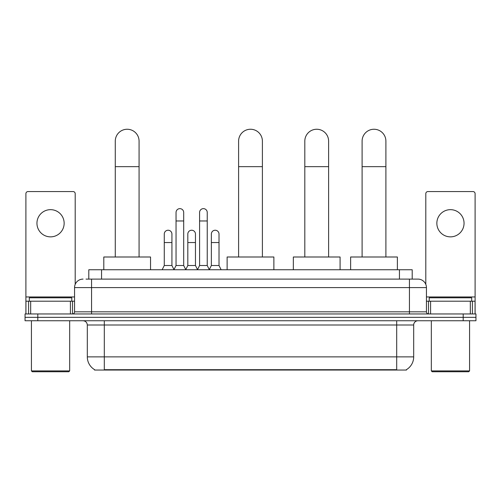 <?xml version="1.0" encoding="UTF-8"?>
<svg xmlns="http://www.w3.org/2000/svg" width="501" height="501" viewBox="0 0 501 501"><rect width="100%" height="100%" fill="white"/><g stroke="black" fill="none" stroke-linecap="round" stroke-linejoin="round"><path stroke-width="0.75" d="M86.034 279.101L91.558 279.101L86.034 279.101L88.802 279.101L88.802 269.751L412.198 269.751L412.198 279.101M406.468 369.625L406.468 370.045L94.532 370.045L94.532 369.625M94.658 369.7A14.873 14.873 0 0 1 87.312 356.869L104.308 356.869L104.308 369.7L396.692 369.7L396.692 356.869L413.688 356.869L413.688 324.999A4.252 4.252 0 0 1 417.94 320.746M87.312 356.869L87.312 324.999C87.055 322.419 85.64 321.003 83.06 320.746M406.342 369.7A14.873 14.873 0 0 0 413.688 356.869M37.8 313.952L475.95 313.952L475.95 317.346L25.05 317.346L25.05 320.746L37.8 320.746L37.8 317.346L25.05 317.346L25.05 313.952L37.8 313.952L37.8 317.346L475.95 317.346L475.95 320.746L37.8 320.746M83.06 279.101A8.498 8.498 0 0 0 74.561 287.599L74.561 311.822A2.123 2.123 0 0 1 72.432 313.952M417.94 279.101L409.442 279.101L417.94 279.101A8.498 8.498 0 0 1 426.439 287.599L426.439 311.822C426.564 313.112 427.272 313.82 428.568 313.952M426.439 287.599L91.558 287.599L91.558 279.101L409.442 279.101L409.442 311.822L426.439 311.822M50.551 209.662A13.602 13.602 0 0 0 36.949 223.258A13.602 13.602 0 0 0 50.551 236.86A13.602 13.602 0 0 0 64.147 223.258A13.602 13.602 0 0 0 50.551 209.662M70.416 313.952L70.416 301.201L30.68 301.201L30.68 313.952M75.2 284.374L75.2 193.68A2.123 2.123 0 0 0 73.071 191.557L28.025 191.557A2.123 2.123 0 0 0 25.902 193.68L25.902 301.201L30.68 301.201M70.416 301.201L74.561 301.201M25.902 313.952L25.902 301.201M68.825 371.748L32.277 371.748L31.425 370.897L69.67 370.897L68.825 371.748M31.425 320.746L31.425 370.897M69.67 320.746L69.67 370.897M71.8 301.201L71.8 297.801L29.302 297.801L29.302 301.201M115.274 257L115.274 141.15A11.899 11.899 0 0 1 127.173 129.252A11.899 11.899 0 0 1 139.071 141.15A11.899 11.899 0 0 0 127.173 129.252M139.071 257L139.071 141.15M150.544 269.751L150.544 257L103.801 257L103.801 269.751M238.601 257L238.601 141.15A11.899 11.899 0 0 1 250.5 129.252A11.899 11.899 0 0 1 262.399 141.15A11.899 11.899 0 0 0 250.5 129.252M262.399 257L262.399 141.15M273.872 269.751L273.872 257L227.128 257L227.128 269.751M304.815 257L304.815 141.15A11.899 11.899 0 0 1 316.713 129.252A11.899 11.899 0 0 1 328.612 141.15A11.899 11.899 0 0 0 316.713 129.252M328.612 257L328.612 141.15M340.085 269.751L340.085 257L293.335 257L293.335 269.751M362.098 257L362.098 141.15A11.899 11.899 0 0 1 373.997 129.252A11.899 11.899 0 0 1 385.895 141.15A11.899 11.899 0 0 0 373.997 129.252M385.895 257L385.895 141.15M397.374 269.751L397.374 257L350.625 257L350.625 269.751M173.922 269.751L176.045 265.499L183.692 265.499L185.821 269.751M183.692 265.499L183.692 212.462A3.826 3.826 0 0 0 179.872 208.641A3.826 3.826 0 0 1 180.109 208.648M176.045 265.499L176.045 220.966L183.692 220.966M176.045 220.966L176.045 212.462A3.826 3.826 0 0 1 179.872 208.641M197.463 269.751L199.586 265.499L207.239 265.499L209.362 269.751M207.239 265.499L207.239 212.462A3.826 3.826 0 0 0 203.412 208.641A3.826 3.826 0 0 1 203.65 208.648M199.586 265.499L199.586 220.966L207.239 220.966M199.586 220.966L199.586 212.462A3.826 3.826 0 0 1 203.412 208.641M162.149 269.751L164.272 265.499L171.924 265.499L173.985 269.626M171.924 265.499L171.924 234.055A3.826 3.826 0 0 0 168.336 230.235A3.826 3.826 0 0 1 171.924 234.055M164.272 265.499L164.272 242.553L171.924 242.553M164.272 242.553L164.272 234.055A3.826 3.826 0 0 1 168.336 230.235M185.752 269.626L187.819 265.499L195.465 265.499L197.526 269.626M195.465 265.499L195.465 234.055A3.826 3.826 0 0 0 191.883 230.235A3.826 3.826 0 0 1 195.465 234.055M187.819 265.499L187.819 242.553L195.465 242.553M187.819 242.553L187.819 234.055A3.826 3.826 0 0 1 191.883 230.235M209.299 269.626L211.359 265.499L219.012 265.499L221.135 269.751M219.012 265.499L219.012 234.055A3.826 3.826 0 0 0 215.424 230.235A3.826 3.826 0 0 1 219.012 234.055M211.359 265.499L211.359 242.553L219.012 242.553M211.359 242.553L211.359 234.055A3.826 3.826 0 0 1 215.424 230.235M450.449 209.662A13.602 13.602 0 0 0 436.853 223.258A13.602 13.602 0 0 0 450.449 236.86A13.602 13.602 0 0 0 464.051 223.258A13.602 13.602 0 0 0 450.449 209.662M470.32 313.952L470.32 301.201L430.584 301.201L430.584 313.952M475.098 313.952L475.098 301.201L475.098 313.952M470.32 301.201L475.098 301.201L475.098 193.68A2.123 2.123 0 0 0 472.975 191.557L427.929 191.557A2.123 2.123 0 0 0 425.8 193.68L425.8 284.374M426.439 301.201L430.584 301.201M468.723 371.748L432.175 371.748L431.33 370.897L469.575 370.897L468.723 371.748M431.33 320.746L431.33 370.897M469.575 320.746L469.575 370.897M471.698 301.201L471.698 297.801L429.2 297.801L429.2 301.201M394.995 370.045L394.995 369.625M106.005 370.045L106.005 369.625M101.553 279.101L101.553 269.751M399.447 279.101L399.447 269.751M396.692 320.746L396.692 324.999L87.312 324.999M413.688 324.999L396.692 324.999L396.692 356.869L104.308 356.869L104.308 320.746M463.2 320.746L463.2 313.952M91.558 313.952L91.558 287.599L74.561 287.599M74.561 311.822L409.442 311.822L409.442 313.952M74.561 296.949L25.902 296.949M72.507 301.201L72.507 313.945M25.933 301.201L25.933 313.952M28.588 313.952L28.588 301.201M115.274 166.651L139.071 166.651M238.601 166.651L262.399 166.651M304.815 166.651L328.612 166.651M362.098 166.651L385.895 166.651M475.098 296.949L426.439 296.949M475.067 313.952L475.067 301.201M472.412 301.201L472.412 313.952M428.493 313.945L428.493 301.201"/></g></svg>
